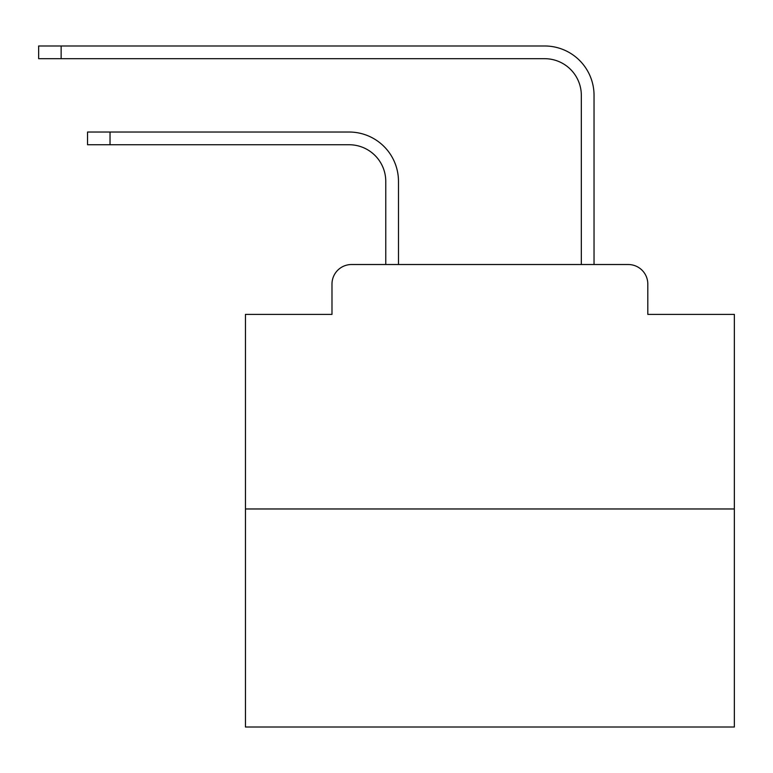 <?xml version="1.0" encoding="UTF-8"?>
<svg xmlns="http://www.w3.org/2000/svg" width="773" height="773" viewBox="0 0 773 773"><rect width="100%" height="100%" fill="white"/><g stroke="black" fill="none" stroke-linecap="round" stroke-linejoin="round"><path stroke-width="1.16" d="M331.984 284.078L331.984 314.389L331.984 284.078A19.557 19.557 0 0 1 351.541 264.521L385.766 264.521L385.766 181.404A36.669 36.669 0 0 0 349.096 144.744A36.669 36.669 0 0 1 385.766 181.404A36.669 36.669 0 0 0 349.096 144.744A36.669 36.669 0 0 1 385.766 181.404A36.669 36.669 0 0 0 349.096 144.744A36.669 36.669 0 0 1 385.766 181.404A36.669 36.669 0 0 0 349.096 144.744A36.669 36.669 0 0 1 385.766 181.404A36.669 36.669 0 0 0 349.096 144.744A36.669 36.669 0 0 1 385.766 181.404A36.669 36.669 0 0 0 349.096 144.744A36.669 36.669 0 0 1 385.766 181.404A36.669 36.669 0 0 0 349.096 144.744A36.669 36.669 0 0 1 385.766 181.404A36.669 36.669 0 0 0 349.096 144.744A36.669 36.669 0 0 1 385.766 181.404A36.669 36.669 0 0 0 349.096 144.744A36.669 36.669 0 0 1 385.766 181.404A36.669 36.669 0 0 0 349.096 144.744A36.669 36.669 0 0 1 385.766 181.404A36.669 36.669 0 0 0 349.096 144.744A36.669 36.669 0 0 1 385.766 181.404A36.669 36.669 0 0 0 349.096 144.744A36.669 36.669 0 0 1 385.766 181.404A36.669 36.669 0 0 0 349.096 144.744A36.669 36.669 0 0 1 385.766 181.404A36.669 36.669 0 0 0 349.096 144.744A36.669 36.669 0 0 1 385.766 181.404A36.669 36.669 0 0 0 349.096 144.744A36.669 36.669 0 0 1 385.766 181.404M734.35 508.972L245.456 508.972L245.456 727.016L734.35 727.016L734.35 314.389L647.813 314.389L647.813 284.078A19.557 19.557 0 0 0 628.256 264.521L351.541 264.521M245.456 508.972L245.456 314.389L331.984 314.389M398.481 264.521L398.481 181.404L398.481 264.521L398.481 181.404L398.481 264.521L398.481 181.404L398.481 264.521L398.481 181.404L398.481 264.521L398.481 181.404L398.481 264.521L398.481 181.404L398.481 264.521L398.481 181.404L398.481 264.521L398.481 181.404L398.481 264.521L398.481 181.404L398.481 264.521L398.481 181.404L398.481 264.521L398.481 181.404L398.481 264.521L398.481 181.404L398.481 264.521L398.481 181.404L398.481 264.521L398.481 181.404L398.481 264.521L398.481 181.404L398.481 264.521L413.632 264.521M566.174 264.521L581.325 264.521L581.325 95.359A36.669 36.669 0 0 0 544.656 58.69A36.669 36.669 0 0 1 581.325 95.359A36.669 36.669 0 0 0 544.656 58.69A36.669 36.669 0 0 1 581.325 95.359A36.669 36.669 0 0 0 544.656 58.69A36.669 36.669 0 0 1 581.325 95.359A36.669 36.669 0 0 0 544.656 58.69A36.669 36.669 0 0 1 581.325 95.359A36.669 36.669 0 0 0 544.656 58.69A36.669 36.669 0 0 1 581.325 95.359A36.669 36.669 0 0 0 544.656 58.69A36.669 36.669 0 0 1 581.325 95.359A36.669 36.669 0 0 0 544.656 58.69A36.669 36.669 0 0 1 581.325 95.359A36.669 36.669 0 0 0 544.656 58.69A36.669 36.669 0 0 1 581.325 95.359A36.669 36.669 0 0 0 544.656 58.69A36.669 36.669 0 0 1 581.325 95.359A36.669 36.669 0 0 0 544.656 58.69A36.669 36.669 0 0 1 581.325 95.359A36.669 36.669 0 0 0 544.656 58.69A36.669 36.669 0 0 1 581.325 95.359A36.669 36.669 0 0 0 544.656 58.69A36.669 36.669 0 0 1 581.325 95.359A36.669 36.669 0 0 0 544.656 58.69A36.669 36.669 0 0 1 581.325 95.359A36.669 36.669 0 0 0 544.656 58.69A36.669 36.669 0 0 1 581.325 95.359A36.669 36.669 0 0 0 544.656 58.69A36.669 36.669 0 0 1 581.325 95.359A36.669 36.669 0 0 0 544.656 58.69L38.65 58.69L38.65 45.984L61.135 45.984L61.135 58.69M61.135 45.984L544.656 45.984A49.375 49.375 0 0 1 594.041 95.359L594.041 264.521L594.041 95.359L594.041 264.521L594.041 95.359L594.041 264.521L594.041 95.359L594.041 264.521L594.041 95.359L594.041 264.521L594.041 95.359L594.041 264.521L594.041 95.359L594.041 264.521L594.041 95.359L594.041 264.521L594.041 95.359L594.041 264.521L594.041 95.359L594.041 264.521L594.041 95.359L594.041 264.521L594.041 95.359L594.041 264.521L594.041 95.359L594.041 264.521L594.041 95.359L594.041 264.521L594.041 95.359L594.041 264.521L594.041 95.359L594.041 264.521L628.256 264.521M647.813 314.389L647.813 284.078M87.542 132.028L110.027 132.028L110.027 144.744L87.542 144.744L87.542 132.028M110.027 144.744L349.096 144.744M398.481 181.404A49.375 49.375 0 0 0 349.096 132.028L110.027 132.028"/></g></svg>
